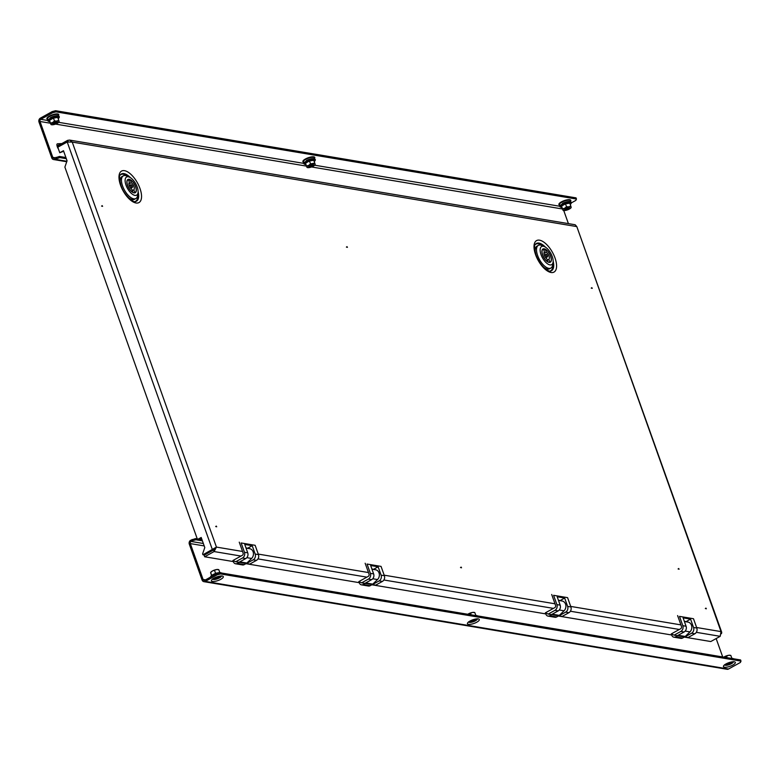 <?xml version="1.0" encoding="UTF-8"?>
<svg xmlns="http://www.w3.org/2000/svg" width="780" height="780" viewBox="0 0 780 780"><rect width="100%" height="100%" fill="white"/><g stroke="black" fill="none" stroke-linecap="round" stroke-linejoin="round"><path stroke-width="1.17" d="M678.502 568.883L679.087 569.108L678.502 568.883M678.707 568.513L678.083 568.961L679.097 569.205M705.754 608.468L706.339 608.692L705.754 608.468M705.958 608.098L705.334 608.546L706.349 608.79M591.649 288.035L592.234 288.259L591.649 288.035M591.864 287.664L591.23 288.113L592.244 288.356M460.931 567.46L461.506 567.684L460.931 567.46M461.136 567.089L460.502 567.538L461.516 567.782M346.827 247.026L347.412 247.25L346.827 247.026M347.032 246.655L346.408 247.104L347.422 247.348M216.099 526.461L216.684 526.675L216.099 526.461M216.314 526.091L215.68 526.529L216.694 526.783M102.005 206.027L102.58 206.242L102.005 206.027M102.209 205.657L101.576 206.095L102.59 206.349M535.216 244.637A15.239 6.942 -119 0 1 538.414 243.779A15.239 6.942 -119 0 1 542.539 245.797M552.767 264.274A15.239 6.942 -119 0 1 549.861 271.099M134.823 201.581A15.239 6.942 61 0 0 137.728 194.756M127.51 176.28A15.239 6.942 61 0 0 123.377 174.272A15.239 6.942 61 0 0 120.178 175.13M198.305 539.068L201.201 537.469L204.789 547.56L202.605 553.868L202.927 554.765L203.853 554.921L213.281 549.705L216.45 547.092L202.927 554.765M234.185 561.073L233.298 561.571L204.672 556.774L214.091 551.558L216.45 547.092L72.238 142.087L69.635 140.088L575.162 224.757L576.81 226.6L72.238 142.087L67.216 141.989L57.798 147.206L59.767 152.743L63.472 150.696L67.061 160.787L64.886 167.105L197.272 538.902M199.232 539.224L201.396 538.034M63.677 151.261L59.767 152.743M371.855 584.776L545.746 613.899L546.634 613.411M558.383 616.015L671.658 634.988L672.545 634.491M684.294 637.104L710.775 641.54L720.203 636.324L721.022 631.605L576.81 226.6L721.734 632.336L721.022 631.605L696.618 627.51M245.944 563.687L359.209 582.66L360.097 582.163M240.971 556.062L214.091 551.558L213.544 550.007L204.116 555.224L204.672 556.774M213.544 550.007L215.709 547.501M67.216 141.989L212.345 549.549L213.281 549.705M69.635 140.088L67.665 140.341L68.191 141.804M67.665 140.341L62.488 143.208M60.157 144.495L58.246 145.558L58.656 146.728M721.471 633.701L721.734 632.336M470.018 621.163A3.022 0.916 160.4 0 0 470.476 621.377A3.022 0.916 160.4 0 0 473.714 620.714A3.022 0.916 160.4 0 0 475.693 619.135M213.993 578.282A3.022 0.916 160.4 0 0 214.451 578.497A3.022 0.916 160.4 0 0 217.698 577.834A3.022 0.916 160.4 0 0 219.677 576.254M726.034 664.043A3.022 0.916 160.4 0 0 726.492 664.258A3.022 0.916 160.4 0 0 729.739 663.595A3.022 0.916 160.4 0 0 731.708 662.015M716.157 638.567L722.709 656.955M203.873 581.656L727.106 669.289A2.925 2.447 99.5 0 0 728.52 669.025L740.376 662.464L741 661.108L220.574 573.943L217.152 574.831L205.296 581.392A2.925 2.447 -80.5 0 1 202.088 580.037L189.306 544.157A2.925 2.447 -80.5 0 1 190.651 540.277L195.497 538.6L201.991 539.692M205.511 579.881L203.093 579.472L190.32 543.592L204.204 545.922M217.152 574.831L216.743 573.67L204.877 580.232A1.628 1.355 -80.5 0 1 203.093 579.472M216.743 573.67L220.155 572.783L220.574 573.943M741 661.108L740.581 659.948L220.155 572.783M203.346 543.494L191.061 541.437A1.628 1.355 -80.5 0 0 190.32 543.592M191.061 541.437L192.494 540.647L192.075 539.487M195.497 538.6L195.907 539.77L202.4 540.852M195.907 539.77L192.494 540.647M221.647 573.037L217.62 572.89L212.911 574.675A5.811 1.765 -19.6 0 1 212.959 574.655A5.811 1.765 -19.6 0 1 218.244 572.783A5.811 1.765 -19.6 0 1 221.413 572.998M211.575 575.562L210.659 572.793M211.663 575.474L210.629 572.53L212.404 570.989A4.319 1.306 160.4 0 0 210.844 572.198A4.319 1.306 160.4 0 0 210.697 572.452M211.536 575.708L215.534 573.232L219.814 572.549L218.79 569.692L216.489 569.566L212.404 570.989A4.319 1.306 160.4 0 1 216.489 569.566A4.319 1.306 160.4 0 1 218.273 569.546L218.79 569.692M215.621 573.456L214.519 570.375M255.187 554.073L258.453 554.619A4.319 3.617 99.5 0 1 256.464 560.362L249.736 564.086L246.47 563.54L253.207 559.806A4.319 3.617 -80.5 0 0 255.187 554.073L252.203 545.688L247.553 548.33M241.147 542.958L255.138 545.308L241.147 542.958L244.462 552.269L247.728 552.815A4.319 3.617 99.5 0 1 245.739 558.558L242.482 558.012L235.745 561.736L239.011 562.283L245.739 558.558M258.453 554.619L255.138 545.308M235.745 561.736L232.898 560.527L242.326 555.311A1.726 1.443 99.5 0 0 243.116 553.02L239.245 542.158M242.482 558.012A4.319 3.617 -80.5 0 0 244.462 552.269M252.203 545.688L244.745 544.44L247.728 552.815M245.973 547.901L247.689 548.194M233.327 561.551L233.434 561.853A3.461 2.896 -80.5 0 0 235.56 563.764A3.461 2.896 -80.5 0 0 237.227 563.462L239.226 562.361A3.461 2.896 -80.5 0 0 239.889 561.863L240.045 561.717M246.031 548.067L249.668 548.681A5.616 4.7 99.5 0 1 253.344 552.649A5.616 4.7 99.5 0 1 251.608 558.46L246.88 563.033A3.461 2.896 99.5 0 1 246.226 563.53L244.228 564.632A3.461 2.896 99.5 0 1 242.551 564.944L235.56 563.764M693.547 627.49L696.803 628.036A4.319 3.617 99.5 0 1 694.824 633.779L688.087 637.504L684.83 636.958L691.558 633.233A4.319 3.617 -80.5 0 0 693.547 627.49L690.553 619.106L685.913 621.748M679.497 616.375L693.488 618.725L679.497 616.375L682.812 625.687L686.078 626.233A4.319 3.617 99.5 0 1 684.099 631.975L680.833 631.429L674.105 635.154L677.362 635.7L684.099 631.975M696.803 628.036L693.488 618.725M674.105 635.154L671.249 633.945L680.677 628.729A1.726 1.443 99.5 0 0 681.466 626.438L677.606 615.576M680.833 631.429A4.319 3.617 -80.5 0 0 682.812 625.687M690.553 619.106L683.095 617.858L686.078 626.233M684.333 621.319L686.039 621.611M671.687 634.969L671.785 635.271A3.461 2.896 -80.5 0 0 673.91 637.192A3.461 2.896 -80.5 0 0 675.587 636.88L677.586 635.778A3.461 2.896 -80.5 0 0 678.239 635.281L678.405 635.134M684.392 621.494L688.018 622.099A5.616 4.7 99.5 0 1 691.704 626.067A5.616 4.7 99.5 0 1 689.959 631.878L685.24 636.46A3.461 2.896 99.5 0 1 684.577 636.948L682.578 638.05A3.461 2.896 99.5 0 1 680.901 638.362L673.91 637.192M381.098 575.152L384.365 575.698A4.319 3.617 99.5 0 1 382.375 581.441L375.648 585.175L372.382 584.62L379.109 580.895A4.319 3.617 -80.5 0 0 381.098 575.152L378.115 566.777L373.464 569.41M367.058 564.047L381.049 566.397L367.058 564.047L370.373 573.358L373.639 573.904A4.319 3.617 99.5 0 1 371.651 579.647L368.384 579.101L361.657 582.826L364.923 583.372L371.651 579.647M384.365 575.698L381.049 566.397M361.657 582.826L358.81 581.617L368.228 576.4A1.726 1.443 99.5 0 0 369.028 574.109L365.157 563.248M368.384 579.101A4.319 3.617 -80.5 0 0 370.373 573.358M378.115 566.777L370.656 565.529L373.639 573.904M371.885 568.99L373.591 569.283M359.239 582.64L359.346 582.943A3.461 2.896 -80.5 0 0 361.462 584.854A3.461 2.896 -80.5 0 0 363.139 584.551L365.137 583.45A3.461 2.896 -80.5 0 0 365.8 582.952L365.956 582.797M371.943 569.156L375.58 569.77A5.616 4.7 99.5 0 1 379.255 573.739A5.616 4.7 99.5 0 1 377.51 579.55L372.791 584.123A3.461 2.896 99.5 0 1 372.138 584.62L370.139 585.721A3.461 2.896 99.5 0 1 368.462 586.033L361.462 584.854M567.635 606.401L570.892 606.947A4.319 3.617 99.5 0 1 568.913 612.69L562.185 616.414L558.919 615.868L565.646 612.144A4.319 3.617 -80.5 0 0 567.635 606.401L564.652 598.016L560.001 600.658M553.595 595.296L567.577 597.636L553.595 595.296L556.91 604.597L560.167 605.153A4.319 3.617 99.5 0 1 558.188 610.886L554.921 610.34L548.194 614.075L551.45 614.62L558.188 610.886M570.892 606.947L567.577 597.636M548.194 614.075L545.347 612.856L554.765 607.639A1.726 1.443 99.5 0 0 555.555 605.348L551.694 594.487M554.921 610.34A4.319 3.617 -80.5 0 0 556.91 604.597M564.652 598.016L557.183 596.768L560.167 605.153M558.422 600.239L560.128 600.522M545.776 613.88L545.883 614.182A3.461 2.896 -80.5 0 0 547.999 616.102A3.461 2.896 -80.5 0 0 549.676 615.791L551.675 614.689A3.461 2.896 -80.5 0 0 552.337 614.201L552.493 614.045M558.48 600.405L562.107 601.01A5.616 4.7 99.5 0 1 565.792 604.978A5.616 4.7 99.5 0 1 564.047 610.798L559.328 615.371A3.461 2.896 99.5 0 1 558.665 615.859L556.667 616.96A3.461 2.896 99.5 0 1 554.999 617.273L547.999 616.102M132.424 186.215A1.511 0.692 61 0 0 130.874 184.762A1.511 0.692 61 0 0 130.796 185.942A1.511 0.692 61 0 0 132.337 187.405A1.511 0.692 61 0 0 132.424 186.215M134.365 192.904L134.823 192.65A7.342 3.344 61 0 0 135.164 192.504A7.342 3.344 61 0 0 135.574 186.742A7.342 3.344 61 0 0 130.26 179.829L131.274 182.686L128.905 183.992M134.823 192.65L133.809 189.793A4.319 1.97 61 0 0 133.936 186.469A4.319 1.97 61 0 0 131.274 182.686M127.53 185.396A7.566 3.442 61 0 0 135.272 192.699A7.566 3.442 61 0 0 135.691 186.761A7.566 3.442 61 0 0 127.949 179.468A7.566 3.442 61 0 0 127.53 185.396M137.202 187.015A10.374 4.729 61 0 0 129.412 177.118A10.374 4.729 61 0 0 126.009 185.143A10.374 4.729 61 0 0 132.844 194.532A10.374 4.729 61 0 0 138.041 192.709A10.374 4.729 61 0 0 137.202 187.015M138.041 192.709L137.631 195.478A12.968 5.908 -119 0 1 135.866 198.539A12.968 5.908 -119 0 1 122.596 186.03A12.968 5.908 -119 0 1 123.308 175.861A12.968 5.908 -119 0 1 126.838 175.987L129.412 177.118M123.308 175.861L121.963 176.602A12.968 5.908 61 0 0 120.354 183.505M127.813 196.979A12.968 5.908 61 0 0 134.521 199.29L135.866 198.539M132.346 190.603L133.809 189.793M128.797 180.638L130.26 179.829M128.398 179.517L129.412 182.374A4.319 1.97 61 0 0 129.275 185.689A4.319 1.97 61 0 0 131.937 189.482L132.961 192.338A7.342 3.344 61 0 1 127.784 185.776A7.342 3.344 61 0 1 128.047 179.653A7.342 3.344 61 0 1 128.398 179.517M547.462 255.733A1.511 0.692 61 0 0 545.912 254.27A1.511 0.692 61 0 0 545.834 255.46A1.511 0.692 61 0 0 547.375 256.922A1.511 0.692 61 0 0 547.462 255.733M549.393 262.421L549.861 262.158A7.342 3.344 61 0 0 550.202 262.022A7.342 3.344 61 0 0 550.612 256.259A7.342 3.344 61 0 0 545.298 249.337L546.312 252.194L543.943 253.51M549.861 262.158L548.847 259.311A4.319 1.97 61 0 0 548.974 255.986A4.319 1.97 61 0 0 546.312 252.194M542.568 254.914A7.566 3.442 61 0 0 550.309 262.207A7.566 3.442 61 0 0 550.729 256.279A7.566 3.442 61 0 0 542.987 248.976A7.566 3.442 61 0 0 542.568 254.914M552.24 256.532A10.374 4.729 61 0 0 544.45 246.626A10.374 4.729 61 0 0 541.047 254.66A10.374 4.729 61 0 0 547.882 264.049A10.374 4.729 61 0 0 553.078 262.216A10.374 4.729 61 0 0 552.24 256.532M553.078 262.216L552.659 264.995A12.968 5.908 -119 0 1 550.904 268.057A12.968 5.908 -119 0 1 537.635 255.538A12.968 5.908 -119 0 1 538.346 245.368A12.968 5.908 -119 0 1 541.876 245.505L544.45 246.626M538.346 245.368L537.001 246.119A12.968 5.908 61 0 0 535.392 253.022M542.851 266.497A12.968 5.908 61 0 0 549.559 268.798L550.904 268.057M547.375 260.12L548.847 259.311M543.835 250.156L545.298 249.337M543.426 249.025L544.45 251.881A4.319 1.97 61 0 0 544.313 255.206A4.319 1.97 61 0 0 546.975 258.989L547.999 261.846A7.342 3.344 61 0 1 542.822 255.294A7.342 3.344 61 0 1 543.085 249.171A7.342 3.344 61 0 1 543.426 249.025M58.529 146.796L57.983 145.265L62.995 143.51L57.564 143.783A0.868 0.722 -80.5 0 0 56.872 144.807A8.638 7.234 -80.5 0 0 58.246 148.688A0.868 0.722 -80.5 0 0 58.383 148.834M57.983 145.265L58.597 145.363M63.092 144.271L61.62 145.09M474.854 615.44L475.829 615.43L474.805 612.573L472.505 612.446L467.815 614.26A4.319 1.306 160.4 0 1 468.429 613.87A4.319 1.306 160.4 0 1 472.505 612.446A4.319 1.306 160.4 0 1 474.289 612.427L474.796 612.563M471.091 614.816L470.535 613.255M730.87 658.32L731.845 658.31L730.831 655.453L728.52 655.327L723.84 657.14M727.106 657.686L726.55 656.136M730.548 655.395A4.319 1.306 160.4 0 0 730.304 655.307A4.319 1.306 160.4 0 0 728.52 655.327A4.319 1.306 160.4 0 0 724.444 656.75A4.319 1.306 160.4 0 0 723.801 657.14M55.204 157.765L52.786 157.355L40.014 121.485L50.515 123.24M66.319 158.691L59.826 157.609L54.98 159.286A2.925 2.447 -80.5 0 1 51.773 157.921L39 122.041A2.925 2.447 -80.5 0 1 40.346 118.16L52.201 111.598L55.624 110.711L576.05 197.876L576.459 199.036L575.845 200.392L571.399 202.849M563.735 210.512L568.405 223.626M55.624 110.711L56.033 111.871L576.459 199.036M56.033 111.871L52.621 112.759L52.201 111.598M47.707 120.49L40.755 119.32L52.621 112.759M40.755 119.32A1.628 1.355 -80.5 0 0 40.014 121.485M52.786 157.355A1.628 1.355 -80.5 0 0 54.571 158.116L59.416 156.448L59.826 157.609M56.413 158.496L55.994 157.326M65.91 157.531L59.416 156.448M56.433 123.123A2.594 0.79 160.4 0 0 57.096 121.778A2.594 0.79 160.4 0 0 53.635 122.645A2.594 0.79 160.4 0 0 52.738 123.318A2.594 0.79 160.4 0 0 53.527 124.02A2.594 0.79 160.4 0 0 56.433 123.123M56.833 121.748A2.165 0.653 -19.6 0 1 56.979 121.885A2.165 0.653 -19.6 0 1 56.111 122.811A2.165 0.653 -19.6 0 1 52.903 123.337A2.165 0.653 -19.6 0 1 52.923 123.133M53.342 117.731L54.483 120.949L56.784 121.076L58.753 120.266L57.739 117.409L53.469 118.092L49.579 120.247L49.969 121.709L49.257 119.993L53.342 117.731L57.837 117.01L58.246 118.55M49.666 121.524L50.953 124.303L49.257 119.993M50.983 124.566L50.953 124.303A4.319 1.306 160.4 0 1 52.709 122.489L50.593 123.103M54.483 120.949L52.709 122.489A4.319 1.306 -19.6 0 1 56.784 121.076A4.319 1.306 -19.6 0 1 59.114 121.465L59.114 121.465A4.319 1.306 -19.6 0 1 58.929 122.07A4.319 1.306 -19.6 0 1 57.369 123.279A4.319 1.306 -19.6 0 1 53.293 124.693A4.319 1.306 -19.6 0 1 51.509 124.712A4.319 1.306 -19.6 0 1 50.953 124.303M58.753 120.266L59.114 121.465M312.458 165.994A2.594 0.79 160.4 0 0 313.111 164.648A2.594 0.79 160.4 0 0 309.66 165.526A2.594 0.79 160.4 0 0 308.763 166.198A2.594 0.79 160.4 0 0 309.543 166.9A2.594 0.79 160.4 0 0 312.458 165.994M312.848 164.619A2.165 0.653 -19.6 0 1 312.994 164.765A2.165 0.653 -19.6 0 1 312.127 165.691A2.165 0.653 -19.6 0 1 308.919 166.218A2.165 0.653 -19.6 0 1 308.939 166.013M309.358 160.612L310.498 163.829L314.779 163.147L313.755 160.29L309.485 160.972L305.594 163.127L305.984 164.59L305.273 162.864L309.358 160.612L313.852 159.89L314.262 161.431M305.682 164.405L306.979 167.183L305.273 162.864M306.998 167.447L306.979 167.183A4.319 1.306 160.4 0 1 308.724 165.37L306.618 165.984M310.498 163.829L308.724 165.37A4.319 1.306 -19.6 0 1 312.799 163.956A4.319 1.306 -19.6 0 1 315.139 164.346L315.139 164.346A4.319 1.306 -19.6 0 1 314.944 164.951A4.319 1.306 -19.6 0 1 313.385 166.15A4.319 1.306 -19.6 0 1 309.309 167.573A4.319 1.306 -19.6 0 1 307.525 167.593A4.319 1.306 -19.6 0 1 306.979 167.183M314.779 163.147L315.139 164.346M568.474 208.874A2.594 0.79 160.4 0 0 569.127 207.529A2.594 0.79 160.4 0 0 565.675 208.406A2.594 0.79 160.4 0 0 564.779 209.079A2.594 0.79 160.4 0 0 565.558 209.781A2.594 0.79 160.4 0 0 568.474 208.874M568.874 207.499A2.165 0.653 -19.6 0 1 569.01 207.646A2.165 0.653 -19.6 0 1 568.142 208.562A2.165 0.653 -19.6 0 1 564.944 209.099A2.165 0.653 -19.6 0 1 564.964 208.894M565.373 203.492L566.514 206.71L568.825 206.836L570.794 206.027L569.77 203.171L565.5 203.853L561.61 206.008L562 207.47L561.298 205.745L565.373 203.492L569.868 202.771L570.277 204.311M561.697 207.285L562.994 210.064L561.298 205.745M563.024 210.327L562.994 210.064A4.319 1.306 160.4 0 1 564.74 208.25L562.633 208.864M566.514 206.71L564.74 208.25A4.319 1.306 -19.6 0 1 568.825 206.836A4.319 1.306 -19.6 0 1 571.155 207.226L571.155 207.226A4.319 1.306 -19.6 0 1 570.97 207.831A4.319 1.306 -19.6 0 1 569.4 209.03A4.319 1.306 -19.6 0 1 565.325 210.454A4.319 1.306 -19.6 0 1 563.54 210.473A4.319 1.306 -19.6 0 1 562.994 210.064M570.794 206.027L571.155 207.226M545.454 247.172A15.561 7.088 61 0 0 539 243.107A15.561 7.088 61 0 0 535.411 244.345C534.115 244.637 534.319 248.176 536.016 254.963C541.759 270.133 552.513 272.659 550.222 271.089A15.561 7.088 61 0 0 553.147 261.076M535.587 254.709A17.998 8.2 -119 0 1 539.545 240.181A17.998 8.2 -119 0 1 555.009 257.965A17.998 8.2 -119 0 1 551.05 272.493A17.998 8.2 -119 0 1 535.587 254.709M120.549 185.201A17.998 8.2 61 0 0 136.012 202.985A17.998 8.2 61 0 0 139.971 188.448A17.998 8.2 61 0 0 124.507 170.674A17.998 8.2 61 0 0 120.549 185.201M138.109 191.568A15.561 7.088 -119 0 1 135.184 201.572C136.334 203.707 124.683 197.379 120.978 185.445C119.281 178.669 119.087 175.13 120.373 174.827A15.561 7.088 -119 0 1 123.962 173.599A15.561 7.088 -119 0 1 130.416 177.655M570.707 606.421L680.92 624.887M216.45 547.092L242.56 551.47M258.268 554.092L368.472 572.549M384.179 575.182L555.009 603.798M696.325 632.326L720.203 636.324M570.414 611.237L679.331 629.48M383.877 579.989L553.42 608.39M257.965 558.909L366.883 577.151M220.73 576.147A4.192 1.268 -19.6 0 1 219.073 577.58A4.192 1.268 -19.6 0 1 213.106 578.867M221.296 576.167A4.612 1.394 -19.6 0 1 219.414 577.922A4.612 1.394 -19.6 0 1 212.686 579.228M213.964 578.175A6.308 1.911 -19.6 0 1 222.28 576.03A6.308 1.911 -19.6 0 1 220.769 579.316A6.308 1.911 -19.6 0 1 212.453 581.471A6.308 1.911 -19.6 0 1 213.964 578.175M476.755 619.027A4.192 1.268 -19.6 0 1 475.088 620.451A4.192 1.268 -19.6 0 1 469.131 621.748M477.311 619.047A4.612 1.394 -19.6 0 1 475.43 620.802A4.612 1.394 -19.6 0 1 468.702 622.108M469.979 621.056A6.308 1.911 -19.6 0 1 478.296 618.91A6.308 1.911 -19.6 0 1 476.785 622.196A6.308 1.911 -19.6 0 1 468.468 624.351A6.308 1.911 -19.6 0 1 469.979 621.056M732.771 661.908A4.192 1.268 -19.6 0 1 731.104 663.332A4.192 1.268 -19.6 0 1 725.146 664.628M733.327 661.918A4.612 1.394 -19.6 0 1 731.445 663.683A4.612 1.394 -19.6 0 1 724.717 664.989M725.995 663.936A6.308 1.911 -19.6 0 1 734.312 661.791A6.308 1.911 -19.6 0 1 732.8 665.077A6.308 1.911 -19.6 0 1 724.483 667.231A6.308 1.911 -19.6 0 1 725.995 663.936M728.52 669.025L205.296 581.392M210.6 577.063A5.811 1.765 -19.6 0 1 212.911 574.675L210.405 577.171M212.794 575.855A5.645 1.706 -19.6 0 1 213.349 575.523A5.645 1.706 -19.6 0 1 213.964 575.201M256.464 560.362L253.207 559.806M244.228 564.632L237.227 563.462M246.226 563.53L239.226 562.361M246.88 563.033L239.889 561.863M251.608 558.46L246.831 557.661M694.824 633.779L691.558 633.233M682.578 638.05L675.587 636.88M684.577 636.948L677.586 635.778M685.24 636.46L678.239 635.281M689.959 631.878L685.181 631.078M382.375 581.441L379.109 580.895M370.139 585.721L363.139 584.551M372.138 584.62L365.137 583.45M372.791 584.123L365.8 582.952M377.51 579.55L372.743 578.75M568.913 612.69L565.646 612.144M556.667 616.96L549.676 615.791M558.665 615.859L551.675 614.689M559.328 615.371L552.337 614.201M564.047 610.798L559.279 609.999M477.662 615.917L475.322 615.517A5.811 1.765 -19.6 0 1 477.428 615.868M733.678 658.788L731.347 658.398A5.811 1.765 -19.6 0 1 733.444 658.749M570.511 201.63L570.541 200.889A5.889 1.784 160.4 0 0 567.45 200.265A5.889 1.784 160.4 0 0 561.795 202.215A5.889 1.784 160.4 0 0 559.484 204.828L559.972 205.384M570.56 201.22A6.308 1.911 160.4 0 0 568.415 199.68A6.308 1.911 160.4 0 0 561.454 201.864A6.308 1.911 160.4 0 0 559.679 205.101M314.496 158.749L314.525 158.008A5.889 1.784 160.4 0 0 311.435 157.384A5.889 1.784 160.4 0 0 305.779 159.334A5.889 1.784 160.4 0 0 303.459 161.947L303.956 162.503M314.545 158.34A6.308 1.911 160.4 0 0 312.39 156.799A6.308 1.911 160.4 0 0 305.438 158.983A6.308 1.911 160.4 0 0 303.664 162.22M58.48 115.869L58.51 115.128A5.889 1.784 160.4 0 0 55.419 114.504A5.889 1.784 160.4 0 0 49.764 116.454A5.889 1.784 160.4 0 0 47.443 119.067L47.941 119.623M58.529 115.46A6.308 1.911 160.4 0 0 56.374 113.919A6.308 1.911 160.4 0 0 49.423 116.103A6.308 1.911 160.4 0 0 47.648 119.34M55.565 124.088L306.53 166.12M311.581 166.969L562.546 209.001M559.738 206.251L314.72 165.214M303.722 163.371L58.705 122.333M66.895 161.275L54.98 159.286M50.544 118.56A5.811 1.765 160.4 0 0 49.93 121.641L47.892 120.988L47.824 119.837L52.825 116.59L58.705 115.966L59.377 116.893L58.198 118.706A5.811 1.765 160.4 0 0 57.584 116.522A5.811 1.765 160.4 0 0 50.544 118.56M58.705 116.707A5.645 1.706 160.4 0 0 56.101 115.801A5.645 1.706 160.4 0 0 50.329 117.721M306.56 161.441A5.811 1.765 160.4 0 0 305.945 164.522L303.907 163.868L303.839 162.718L308.841 159.471L314.72 158.837L315.393 159.773L314.223 161.587A5.811 1.765 160.4 0 0 313.599 159.403A5.811 1.765 160.4 0 0 306.56 161.441M314.72 159.588A5.645 1.706 160.4 0 0 312.117 158.681A5.645 1.706 160.4 0 0 306.355 160.602M562.585 204.311A5.811 1.765 160.4 0 0 561.971 207.402L559.923 206.739L559.855 205.598L564.856 202.342L570.736 201.718L571.408 202.654L570.239 204.467A5.811 1.765 160.4 0 0 569.624 202.283A5.811 1.765 160.4 0 0 562.585 204.311M570.736 202.469A5.645 1.706 160.4 0 0 568.133 201.562A5.645 1.706 160.4 0 0 562.37 203.473M212.55 578.965L221.227 575.874M468.575 621.845L477.243 618.755M724.591 664.726L733.268 661.635M129.266 185.65L130.874 184.762M134.453 192.904L135.164 192.504M127.335 180.053L128.047 179.653M130.728 188.302L132.337 187.405M544.303 255.167L545.912 254.27M549.49 262.421L550.202 262.022M542.373 249.561L543.085 249.171M545.766 257.81L547.375 256.922M730.304 655.307L730.811 655.434M53.566 159.539L66.729 161.743M51.509 124.712L51.002 124.585M307.525 167.593L307.018 167.466M563.54 210.473L563.033 210.346"/></g></svg>
